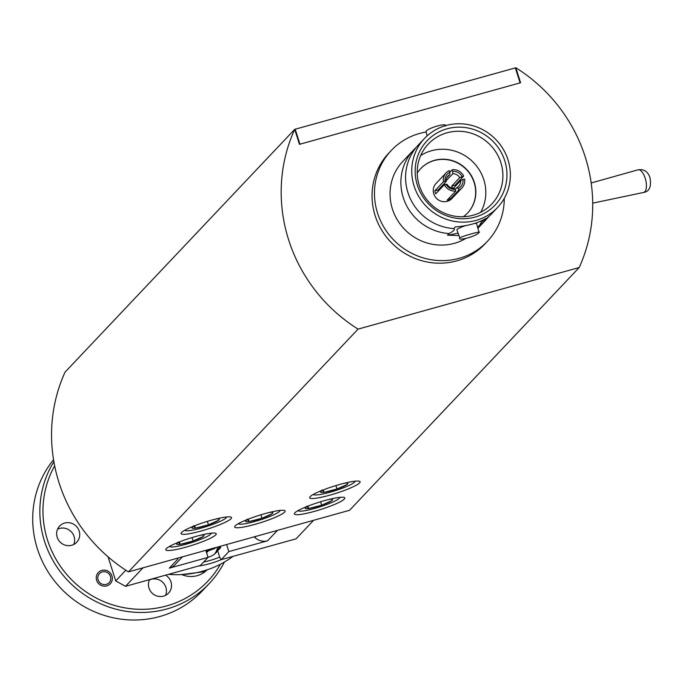 <?xml version="1.0" encoding="UTF-8"?>
<svg xmlns="http://www.w3.org/2000/svg" width="685" height="685" viewBox="0 0 685 685"><rect width="100%" height="100%" fill="white"/><g stroke="black" fill="none" stroke-linecap="round" stroke-linejoin="round"><path stroke-width="1.03" d="M110.482 576.419A6.61 6.345 43.4 0 0 102.322 571.898A6.61 6.345 43.4 0 0 98.118 579.861A6.61 6.345 43.4 0 0 106.278 584.382A6.61 6.345 43.4 0 0 110.482 576.419M299.953 144.192L520.086 82.876L515.334 67.901L295.201 129.217L299.953 144.192M294.79 129.645L295.201 129.217M215.826 547.538L214.782 548.471L206.253 551.673M206.151 551.348L215.775 547.555M215.321 547.675L205.902 550.303M206.981 550.004L215.004 547.769M425.882 132.042A66.145 63.482 43.4 0 0 391.306 150.435A66.145 63.482 43.4 0 0 377.555 213.103A66.145 63.482 43.4 0 0 487.412 241.343A66.145 63.482 43.4 0 0 504.263 198.419M391.306 150.435L388.9 152.986A66.145 63.482 43.4 0 0 375.14 215.655A66.145 63.482 43.4 0 0 485.006 243.886L487.412 241.343M445.31 126.083C448.17 122.238 427.671 127.958 426.027 131.452L427.106 135.904M479.055 232.455C477.385 235.965 456.895 241.668 459.772 237.823C462.041 236.239 482.54 230.528 479.055 232.455L476.597 223.661A10.318 1.447 162.4 0 0 474.859 223.404M465.457 225.682A10.318 1.447 162.4 0 0 457.118 229.466A10.318 1.447 162.4 0 0 456.921 229.903L459.772 237.823M460.654 180.609A7.398 7.098 -136.6 0 1 457.049 187.433L458.205 188.529A9.196 8.828 43.4 0 0 462.974 179.496L460.654 180.609L453.427 188.247M455.268 189.317L457.049 187.433M446.029 184.214A9.196 8.828 43.4 0 0 455.285 189.343L454.129 188.247A7.398 7.098 -136.6 0 1 447.142 184.368L444.385 184.667L435.746 193.804A10.934 10.498 -136.6 0 1 435.172 192.357A10.934 10.498 -136.6 0 1 434.812 190.85L443.452 181.722A10.934 10.498 -136.6 0 1 446.089 172.86A10.934 10.498 -136.6 0 1 449.334 170.565L449.857 172.226A9.196 8.828 43.4 0 0 445.096 181.26L443.452 181.722M449.857 172.286L452.254 169.752A10.934 10.498 -136.6 0 1 463.676 176.088L455.037 185.215L451.68 186.157A7.398 7.098 -136.6 0 1 452.46 188.144M424.546 138.413A50.262 48.241 -136.6 0 1 508.022 159.87A50.262 48.241 -136.6 0 1 497.567 207.486A50.262 48.241 -136.6 0 1 414.091 186.029A50.262 48.241 -136.6 0 1 424.546 138.413L418.372 144.937A50.262 48.241 43.4 0 0 407.395 164.289A50.262 48.241 43.4 0 0 407.926 192.553A50.262 48.241 43.4 0 0 453.761 228.576C455.397 229.338 453.83 230.991 449.06 233.542A50.262 48.241 -136.6 0 1 403.225 197.52A50.262 48.241 -136.6 0 1 413.68 149.895L402.849 161.352A50.262 48.241 43.4 0 0 392.394 208.968A50.262 48.241 43.4 0 0 465.492 238.645M413.68 149.895A50.262 48.241 -136.6 0 1 416.12 147.506M455.037 185.215A10.934 10.498 -136.6 0 1 455.431 186.132M462.974 179.496L464.618 179.033A10.934 10.498 -136.6 0 1 461.981 187.895L451.929 198.513A10.934 10.498 -136.6 0 1 433.768 193.846A10.934 10.498 -136.6 0 1 436.037 183.477L446.089 172.86M417.208 173.108A32.289 30.996 -136.6 0 1 420.71 168.613A32.289 30.996 -136.6 0 1 474.345 182.398A32.289 30.996 -136.6 0 1 467.624 212.992A32.289 30.996 -136.6 0 1 463.334 216.734M467.538 213.095A32.289 30.996 43.4 0 0 474.157 182.595A32.289 30.996 43.4 0 0 420.616 168.715M504.776 160.769A46.785 44.902 -136.6 0 1 475.065 217.102A46.785 44.902 -136.6 0 1 417.345 185.121A46.785 44.902 -136.6 0 1 447.048 128.797A46.785 44.902 -136.6 0 1 504.776 160.769M500.863 162.645A43.669 41.913 -136.6 0 1 490.272 205.534A43.669 41.913 -136.6 0 1 419.246 185.378A43.669 41.913 -136.6 0 1 426.901 145.588A43.669 41.913 -136.6 0 1 468.069 132.376A43.669 41.913 -136.6 0 1 500.863 162.645M480.664 212.307A42.444 40.74 43.4 0 0 483.833 179.761A42.444 40.74 43.4 0 0 420.667 155.564M638.009 169.829C643.9 168.912 647.907 171.55 650.014 177.749C651.529 186.705 649.38 191.612 643.558 192.468A11.654 4.975 -103.8 0 0 644.311 192.16A11.654 4.975 -103.8 0 0 645.193 178.211A11.654 4.975 -103.8 0 0 638.009 169.829L591.181 182.972M294.841 512.851A26.458 3.716 162.4 0 0 294.344 513.964A26.458 3.716 162.4 0 0 317.557 510.471A26.458 3.716 162.4 0 0 344.281 499.082A26.458 3.716 162.4 0 0 344.778 497.969A26.458 3.716 162.4 0 0 321.565 501.463A26.458 3.716 162.4 0 0 294.841 512.851M166.275 548.668A26.458 3.716 162.4 0 0 165.779 549.781A26.458 3.716 162.4 0 0 188.992 546.279A26.458 3.716 162.4 0 0 215.724 534.891A26.458 3.716 162.4 0 0 216.22 533.778A26.458 3.716 162.4 0 0 193.007 537.28A26.458 3.716 162.4 0 0 166.275 548.668M181.585 532.476A26.458 3.716 162.4 0 0 181.088 533.589A26.458 3.716 162.4 0 0 204.301 530.096A26.458 3.716 162.4 0 0 231.033 518.708A26.458 3.716 162.4 0 0 231.53 517.595A26.458 3.716 162.4 0 0 208.317 521.088A26.458 3.716 162.4 0 0 181.585 532.476M310.151 496.668A26.458 3.716 162.4 0 0 309.654 497.781A26.458 3.716 162.4 0 0 332.867 494.287A26.458 3.716 162.4 0 0 359.591 482.899A26.458 3.716 162.4 0 0 360.087 481.786A26.458 3.716 162.4 0 0 336.874 485.28A26.458 3.716 162.4 0 0 310.151 496.668M235.152 525.9A26.458 3.716 162.4 0 0 234.655 527.013A26.458 3.716 162.4 0 0 257.868 523.52A26.458 3.716 162.4 0 0 284.6 512.132A26.458 3.716 162.4 0 0 285.097 511.019A26.458 3.716 162.4 0 0 261.875 514.512A26.458 3.716 162.4 0 0 235.152 525.9M515.831 67.755L520.583 82.739L299.456 144.338L294.696 129.354A158.749 152.37 43.4 0 0 358.067 329.117L579.202 267.518A158.749 152.37 43.4 0 0 585.29 157.113A158.749 152.37 43.4 0 0 515.831 67.755L515.428 68.192M308.002 506.095A14.325 2.012 162.4 0 0 305.955 507.337A14.325 2.012 162.4 0 0 305.33 507.987A14.325 2.012 162.4 0 0 305.544 508.553A14.325 2.012 162.4 0 0 308.721 508.535A14.325 2.012 162.4 0 0 321.693 505.179A14.325 2.012 162.4 0 0 331.9 500.607A14.325 2.012 162.4 0 0 332.353 499.416A14.325 2.012 162.4 0 0 329.134 499.399A14.325 2.012 162.4 0 0 329.074 499.408M306.76 506.121L308.721 508.535L321.693 505.179L331.9 500.607M298.155 510.548A21.792 3.057 162.4 0 0 298.497 510.907A21.792 3.057 162.4 0 0 298.566 510.933A21.792 3.057 162.4 0 0 320.023 506.831A21.792 3.057 162.4 0 0 339.614 497.858A21.792 3.057 162.4 0 0 339.692 497.37M179.444 541.904A14.325 2.012 162.4 0 0 177.398 543.145A14.325 2.012 162.4 0 0 176.764 543.796A14.325 2.012 162.4 0 0 176.987 544.361A14.325 2.012 162.4 0 0 180.155 544.352A14.325 2.012 162.4 0 0 193.127 540.987A14.325 2.012 162.4 0 0 203.334 536.415A14.325 2.012 162.4 0 0 203.796 535.225A14.325 2.012 162.4 0 0 200.577 535.208A14.325 2.012 162.4 0 0 200.517 535.216M178.203 541.938L180.155 544.352L193.127 540.987L203.334 536.415M169.597 546.356A21.792 3.057 162.4 0 0 169.94 546.716A21.792 3.057 162.4 0 0 170.008 546.75A21.792 3.057 162.4 0 0 191.466 542.64A21.792 3.057 162.4 0 0 211.057 533.675A21.792 3.057 162.4 0 0 211.134 533.178M238.466 523.597A21.792 3.057 162.4 0 0 238.808 523.956A21.792 3.057 162.4 0 0 238.877 523.982A21.792 3.057 162.4 0 0 260.343 519.881A21.792 3.057 162.4 0 0 279.925 510.907A21.792 3.057 162.4 0 0 280.002 510.419M248.312 519.144A14.325 2.012 162.4 0 0 246.266 520.386A14.325 2.012 162.4 0 0 245.641 521.037A14.325 2.012 162.4 0 0 245.855 521.602A14.325 2.012 162.4 0 0 249.032 521.585L262.004 518.228L272.21 513.656A14.325 2.012 162.4 0 0 272.664 512.466A14.325 2.012 162.4 0 0 269.445 512.448A14.325 2.012 162.4 0 0 269.393 512.457M247.079 519.179L249.032 521.585A14.325 2.012 162.4 0 0 262.004 518.228A14.325 2.012 162.4 0 0 272.21 513.656M313.465 494.364A21.792 3.057 162.4 0 0 313.807 494.724A21.792 3.057 162.4 0 0 313.876 494.75A21.792 3.057 162.4 0 0 335.333 490.648A21.792 3.057 162.4 0 0 354.924 481.675A21.792 3.057 162.4 0 0 355.001 481.187M323.311 489.912A14.325 2.012 162.4 0 0 321.265 491.145A14.325 2.012 162.4 0 0 320.64 491.804A14.325 2.012 162.4 0 0 320.854 492.361A14.325 2.012 162.4 0 0 324.031 492.352L336.994 488.996L347.209 484.423A14.325 2.012 162.4 0 0 347.663 483.225A14.325 2.012 162.4 0 0 344.444 483.216A14.325 2.012 162.4 0 0 344.384 483.225M322.07 489.938L324.031 492.352A14.325 2.012 162.4 0 0 336.994 488.996A14.325 2.012 162.4 0 0 347.209 484.423M194.754 525.72A14.325 2.012 162.4 0 0 192.708 526.962A14.325 2.012 162.4 0 0 192.074 527.613A14.325 2.012 162.4 0 0 192.297 528.178A14.325 2.012 162.4 0 0 195.465 528.161L208.437 524.804L218.643 520.232A14.325 2.012 162.4 0 0 219.106 519.042A14.325 2.012 162.4 0 0 215.886 519.024A14.325 2.012 162.4 0 0 215.826 519.033M193.512 525.746L195.465 528.161A14.325 2.012 162.4 0 0 208.437 524.804A14.325 2.012 162.4 0 0 218.643 520.232M184.907 530.173A21.792 3.057 162.4 0 0 185.25 530.533A21.792 3.057 162.4 0 0 185.318 530.558A21.792 3.057 162.4 0 0 206.776 526.457A21.792 3.057 162.4 0 0 226.367 517.483A21.792 3.057 162.4 0 0 226.444 516.995M220.467 546.698A18.521 17.776 -136.6 0 1 218.695 549.712L220.741 547.555M224.406 562.034A99.214 95.232 -136.6 0 1 209.285 583.509A99.214 95.232 -136.6 0 1 44.491 541.15A99.214 95.232 -136.6 0 1 53.884 461.724M53.55 459.738A99.214 95.232 43.4 0 0 37.35 548.702A99.214 95.232 43.4 0 0 202.143 591.061L209.285 583.509M149.364 580.075A11.773 11.302 -136.6 0 1 165.89 587.345A11.773 11.302 -136.6 0 1 165.522 595.351M165.582 575.16A11.773 11.302 -136.6 0 1 170.993 581.95A11.773 11.302 -136.6 0 1 168.544 593.107A11.773 11.302 -136.6 0 1 148.987 588.081A11.773 11.302 -136.6 0 1 149.57 579.621M57.549 529.214A11.773 11.302 -136.6 0 1 74.083 536.483A11.773 11.302 -136.6 0 1 73.706 544.498M79.186 531.089A11.773 11.302 -136.6 0 1 76.737 542.246A11.773 11.302 -136.6 0 1 57.18 537.22A11.773 11.302 -136.6 0 1 59.629 526.063A11.773 11.302 -136.6 0 1 79.186 531.089M111.963 576.008A8.203 7.869 -136.6 0 1 110.259 583.774A8.203 7.869 -136.6 0 1 96.636 580.281A8.203 7.869 -136.6 0 1 98.34 572.506A8.203 7.869 -136.6 0 1 111.963 576.008M54.672 465.894A96.568 92.689 43.4 0 0 47.479 539.926A96.568 92.689 43.4 0 0 128.3 608.4A96.568 92.689 43.4 0 0 220.459 564.2M208.035 557.273A18.521 17.776 43.4 0 0 216.314 552.427A18.521 17.776 43.4 0 0 217.633 550.851L216.614 551.93A18.521 17.776 43.4 0 0 219.277 546.579M214.679 553.942A18.521 17.776 43.4 0 0 217.65 547.032M206.536 552.564A11.773 11.302 43.4 0 0 207.855 551.511M182.441 556.837L174.932 564.774A13.229 12.698 -136.6 0 1 169.281 568.173L178.006 558.951M143.002 567.822L125.501 586.326L200.405 565.459L208.06 557.367L169.281 568.173M108.067 556.828L115.705 580.906L125.817 570.203M115.705 580.906L125.501 586.326M277.468 530.37L267.612 540.782L228.833 551.588L221.178 559.679L296.091 538.812L313.593 520.309M267.612 540.782A13.229 12.698 -136.6 0 1 254.931 537.519L254.212 536.843M203.65 562.034A96.568 92.689 43.4 0 0 219.679 557.111L221.178 559.679A99.214 95.232 -136.6 0 1 197.982 566.135M168.544 574.338A99.214 95.232 43.4 0 0 233.011 556.383M217.633 550.851A89.958 86.344 43.4 0 0 217.684 550.826L219.679 557.111M205.825 550.32L208.06 557.367M228.833 551.588L226.598 544.541M218.695 549.712L217.684 550.826M194.703 525.746L195.465 528.161M207.349 521.379L208.437 524.804M335.915 485.571L336.994 488.996M323.26 489.938L324.031 492.352M260.916 514.803L262.004 518.228M248.261 519.17L249.032 521.585M179.393 541.929L180.155 544.352M192.04 537.562L193.127 540.987M307.95 506.121L308.721 508.535M320.606 501.754L321.693 505.179M579.202 267.518L349.573 510.282L128.438 571.881A158.749 152.37 43.4 0 1 65.066 372.118L294.696 129.354M358.067 329.117L128.438 571.881M453.761 228.576L455.311 226.941C468.078 225.913 478.31 223.062 486.007 218.387L484.458 220.022A50.262 48.241 43.4 0 0 491.402 214.011L497.567 207.486M461.981 187.895A10.934 10.498 -136.6 0 1 458.736 190.19L450.096 199.318A10.934 10.498 -136.6 0 1 447.177 200.131L455.816 191.004A10.934 10.498 -136.6 0 1 444.385 184.667M488.962 216.409A50.262 48.241 -136.6 0 1 486.701 218.977A50.262 48.241 -136.6 0 1 479.765 224.988L481.512 221.752L484.458 220.022M446.825 177.749L449.805 174.598L449.857 172.226M445.096 181.26L446.209 181.422L438.169 189.916L434.812 190.85M438.366 191.029A7.398 7.098 -136.6 0 1 438.169 189.916M455.285 189.343L455.816 191.004M450.096 199.318L449.557 197.614M458.205 188.529L458.736 190.19M451.68 186.157L459.712 177.655L463.676 176.088M462.032 176.542A9.196 8.828 43.4 0 0 452.776 171.413L452.254 169.752M452.776 171.413L452.725 173.785L446.175 180.712M457.94 233.097A26.039 3.656 -17.6 0 1 447.51 235.178L449.06 233.542M479.765 224.988L478.216 226.624A26.039 3.656 -17.6 0 1 477.608 226.863M458.71 235.546L447.51 235.178M449.805 174.598A7.398 7.098 43.4 0 0 446.209 181.422M445.216 184.436A7.398 7.098 43.4 0 0 443.589 184.188M452.725 173.785A7.398 7.098 -136.6 0 1 459.712 177.655M181.696 574.578A23.812 22.853 43.4 0 0 205.209 571.573A23.812 22.853 43.4 0 0 207.135 569.826M254.931 537.519L256.053 536.329M207.401 569.552L205.192 571.59L181.491 574.587M339.614 497.858L339.888 497.353M211.057 533.675L211.331 533.161M279.925 510.907L280.199 510.402M354.924 481.675L355.198 481.17M226.367 517.483L226.632 516.978M185.25 530.533L184.736 530.267M313.807 494.724L313.293 494.459M238.808 523.956L238.294 523.691M169.94 546.716L169.426 546.45M298.497 510.907L297.984 510.642M643.558 192.468L592.705 203.154M478.019 228.156L486.701 218.977"/></g></svg>
